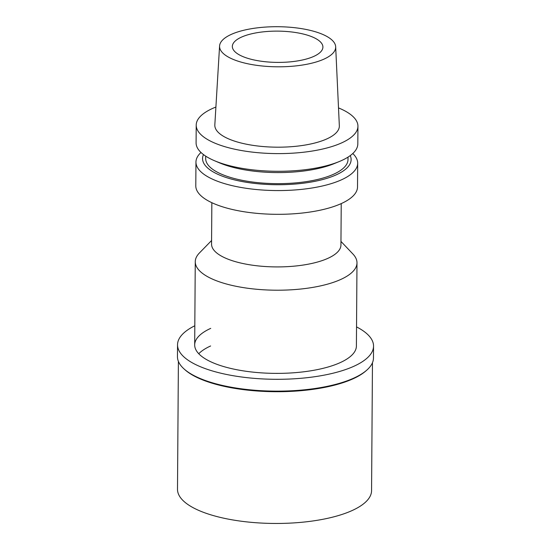 <?xml version="1.0" encoding="UTF-8"?>
<svg xmlns="http://www.w3.org/2000/svg" width="551" height="551" viewBox="0 0 551 551"><rect width="100%" height="100%" fill="white"/><g stroke="black" fill="none" stroke-linecap="round" stroke-linejoin="round"><path stroke-width="0.83" d="M219.58 45.988L214.828 124.857A62.263 21.503 0.4 0 0 256.842 145.891A62.263 21.503 0.4 0 0 326.97 138.852A62.263 21.503 0.4 0 0 339.333 125.724L335.676 46.794A58.062 20.05 -179.6 0 1 324.153 59.04A58.062 20.05 -179.6 0 1 258.756 65.603A58.062 20.05 -179.6 0 1 219.58 45.988A58.062 20.05 -179.6 0 1 231.096 34.479A58.062 20.05 -179.6 0 1 295.481 27.791A58.062 20.05 -179.6 0 1 335.676 46.794M338.507 107.906A80.866 27.922 -179.6 0 1 357.936 126.248A80.866 27.922 -179.6 0 1 341.875 142.785A80.866 27.922 -179.6 0 1 251.497 152.014A80.866 27.922 -179.6 0 1 196.211 125.118A80.866 27.922 -179.6 0 1 212.273 108.581A80.866 27.922 -179.6 0 1 215.896 107.046M196.211 125.118L196.087 142.799A80.866 27.922 0.4 0 0 214.511 160.727A80.866 27.922 0.4 0 0 339.14 161.595A80.866 27.922 0.4 0 0 341.751 160.465A80.866 27.922 0.4 0 0 357.813 143.928L357.936 126.248M214.511 160.727L219.573 162.876A74.282 25.649 0.4 0 0 334.051 163.675L339.14 161.595M205.702 156.133L205.681 158.578A71.162 24.575 0.4 0 0 254.335 182.25A71.162 24.575 0.4 0 0 333.865 174.123A71.162 24.575 0.4 0 0 347.998 159.57L348.018 157.125M350.25 155.609A74.282 25.649 -179.6 0 1 336.365 174.784A74.282 25.649 -179.6 0 1 247.936 182.526A74.282 25.649 -179.6 0 1 203.491 154.583M352.778 153.536A80.866 27.922 -179.6 0 1 357.682 163.206A80.866 27.922 -179.6 0 1 341.62 179.743A80.866 27.922 -179.6 0 1 251.242 188.972A80.866 27.922 -179.6 0 1 195.956 162.077A80.866 27.922 -179.6 0 1 200.991 152.475M195.956 162.077L195.791 185.832A80.866 27.922 0.4 0 0 251.077 212.727A80.866 27.922 0.4 0 0 341.455 203.498A80.866 27.922 0.4 0 0 357.516 186.961L357.682 163.206M211.846 202.699L211.556 244.127A64.694 22.336 0.4 0 0 255.788 265.644A64.694 22.336 0.4 0 0 328.086 258.254A64.694 22.336 0.4 0 0 340.938 245.03L341.227 203.601M340.959 241.414L352.922 254.011A80.866 27.922 -179.6 0 1 356.986 262.848A80.866 27.922 -179.6 0 1 340.924 279.385A80.866 27.922 -179.6 0 1 250.547 288.614A80.866 27.922 -179.6 0 1 195.261 261.718A80.866 27.922 -179.6 0 1 199.448 252.943L211.584 240.511M313.918 56.34A45.285 15.635 0.4 0 0 322.907 47.076A45.285 15.635 0.4 0 0 291.947 32.013A45.285 15.635 0.4 0 0 241.338 37.186A45.285 15.635 0.4 0 0 232.343 46.442A45.285 15.635 0.4 0 0 263.302 61.505A45.285 15.635 0.4 0 0 313.918 56.34M210.737 328.355A80.866 27.922 0.4 0 0 194.682 344.892A80.866 27.922 0.4 0 0 249.968 371.787A80.866 27.922 0.4 0 0 340.346 362.558A80.866 27.922 0.4 0 0 356.401 346.021L356.986 262.848M198.739 353.728A80.866 27.922 -179.6 0 1 210.62 345.966M178.393 361.366L177.498 489.274A97.038 33.508 0.4 0 0 243.845 521.549A97.038 33.508 0.4 0 0 352.296 510.467A97.038 33.508 0.4 0 0 371.567 490.624L372.462 362.723M366.505 370.382L365.595 371.167A97.038 33.508 -179.6 0 1 353.212 378.73A97.038 33.508 -179.6 0 1 262.545 391.334A97.038 33.508 -179.6 0 1 185.136 369.907L184.241 369.108A98.009 33.838 0.4 0 0 262.421 390.755A98.009 33.838 0.4 0 0 353.997 378.02A98.009 33.838 0.4 0 0 366.505 370.382A98.009 33.838 0.4 0 0 373.461 357.978L373.544 346.145A98.009 33.838 -179.6 0 1 354.079 366.181A98.009 33.838 -179.6 0 1 244.548 377.373A98.009 33.838 -179.6 0 1 177.539 344.774A98.009 33.838 -179.6 0 1 194.813 325.772M177.539 344.774L177.456 356.614A98.009 33.838 0.4 0 0 184.241 369.108M356.538 326.901A98.009 33.838 -179.6 0 1 373.544 346.145M194.682 344.892L195.261 261.718"/></g></svg>
